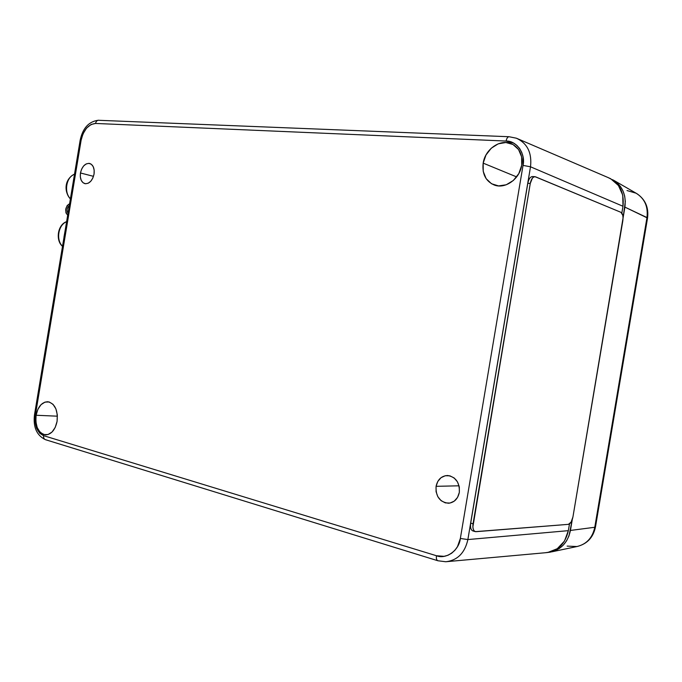 <?xml version="1.0" encoding="UTF-8"?>
<svg xmlns="http://www.w3.org/2000/svg" width="682" height="682" viewBox="0 0 682 682"><rect width="100%" height="100%" fill="white"/><g stroke="black" fill="none" stroke-linecap="round" stroke-linejoin="round"><path stroke-width="1.02" d="M436.071 486.326L459.054 485.806L436.071 486.326C437.665 479.437 441.535 475.831 447.699 475.507C455.934 477.042 459.813 482.686 459.327 492.421C457.844 498.977 454.221 502.574 448.458 503.239C439.754 502.105 435.619 496.462 436.071 486.326L436.079 491.705L437.835 496.726L441.084 500.656L445.337 502.881L449.967 503.06L454.263 501.134L457.554 497.4L459.327 492.421L459.301 486.974L457.494 481.901L454.178 477.988L449.881 475.823L445.269 475.729L441.032 477.69L437.801 481.415L436.071 486.326M36.086 415.253L57.407 416.19L36.086 415.253C38.004 406.523 41.926 402.022 47.859 401.732C54.944 403.608 58.021 410.146 57.083 421.348C55.208 429.89 51.397 434.4 45.651 434.877C38.32 433.172 35.132 426.634 36.086 415.253L35.848 421.664L37.212 427.588L39.991 432.115L43.784 434.57L48.004 434.553L52.028 432.038L55.225 427.401L57.083 421.348L57.314 414.818L55.89 408.842L53.034 404.332L49.206 401.971L44.986 402.099L41.022 404.673L37.902 409.294L36.086 415.253M483.171 163.134L516.658 176.911L483.171 163.134C485.115 149.128 500.494 138.514 511.688 143.842C519.548 147.909 522.889 155.07 521.704 165.325C519.761 178.965 505.294 189.255 494.424 185.086C485.72 181.31 481.969 173.987 483.171 163.134L483.231 171.429L486.147 178.667L491.526 183.756L498.576 185.913L506.24 184.779L513.35 180.474L518.797 173.637L521.704 165.325L521.619 156.843L518.55 149.52L513.009 144.499L505.865 142.512L498.227 143.834L491.262 148.224L485.985 154.993L483.171 163.134M80.459 172.981L93.502 176.34L80.459 172.981C82.113 166.272 85.216 163.109 89.76 163.484C93.238 164.916 94.67 168.463 94.039 174.115C92.42 180.704 89.385 183.893 84.935 183.663C81.32 182.316 79.828 178.761 80.459 172.981L80.323 176.911L81.235 180.338L83.051 182.742L85.514 183.756L88.242 183.211L90.825 181.19L92.863 178.002L94.039 174.115L94.167 170.15L93.238 166.706L91.388 164.311L88.907 163.339L86.188 163.919L83.63 165.956L81.618 169.136L80.459 172.981M46.129 439.805L45.583 439.719C44.032 439.14 43.367 437.784 43.597 435.662L39.701 433.198L36.589 428.202L35.114 421.621L35.396 415.048L34.526 414.571L35.396 415.048L81.115 140.228L80.135 140.373L81.115 140.228L82.974 133.911L86.503 128.173L91.064 124.491L95.548 123.451C96.026 121.345 97.108 120.271 98.788 120.228C97.125 120.254 96.034 121.328 95.548 123.451L506.104 141.055C506.683 138.25 507.706 136.809 509.156 136.724C507.706 136.809 506.683 138.25 506.104 141.055C516.47 140.492 525.856 153.791 523.034 165.402L460.35 538.456C459.233 550.331 446.054 559.717 436.463 555.736L43.597 435.662C37.101 432.49 34.364 425.619 35.396 415.048L81.115 140.228C83.562 129.878 88.37 124.286 95.548 123.451L506.104 141.055L513.452 143.015L516.82 145.343L519.658 148.531L521.756 152.401L523 156.69L523.034 165.402L530.511 166.792L523.034 165.402L460.35 538.456L467.869 539.564C464.902 552.821 457.656 560.203 446.113 561.729C457.656 560.203 464.902 552.821 467.869 539.564L460.35 538.456L457.486 546.64L454.911 550.272L451.672 553.213L447.963 555.267L444.025 556.333L436.463 555.736C436.105 558.541 436.582 560.212 437.912 560.757C436.591 560.246 436.096 558.567 436.463 555.736L43.597 435.662C43.367 437.81 44.049 439.165 45.626 439.737L437.938 560.766L445.721 561.746L545.302 552.744C557.612 551.354 565.293 543.989 568.345 530.656L467.869 539.564L530.511 166.792L622.981 206.262L621.839 213.031L622.981 206.262L622.751 195.154L618.421 185.478L610.705 178.752L607.892 177.473M516.385 138.207L509.582 136.835M509.19 136.732L99.291 120.322M545.233 552.752L547.782 552.488L557.254 548.712L564.5 541.039L568.345 530.656L569.479 523.955L568.345 530.656L467.869 539.564L530.511 166.792L622.981 206.262C624.465 192.392 619.461 182.802 607.977 177.508L516.393 138.216C527.339 143.288 532.045 152.811 530.511 166.792C532.045 153.015 527.459 143.535 516.76 138.361M636.886 193.654C645.334 199.417 648.88 207.55 647.542 218.044L624.9 207.115L623.058 218.07L625.317 201.505L624.669 196.041L622.99 190.934L620.347 186.391L616.852 182.597L612.581 179.656C622.282 185.53 626.383 194.677 624.9 207.115L646.971 217.567C648.292 206.518 644.584 198.343 635.837 193.057L613.843 180.372M647.542 218.044L595.48 526.981C593.212 537.638 586.946 544.176 576.691 546.597C586.443 544.364 592.479 537.928 594.781 527.271L595.48 526.981L594.781 527.271C592.53 537.766 586.614 544.185 577.049 546.529L567.134 546.112M594.781 527.271L570.442 530.443C567.85 542.429 561.15 549.666 550.331 552.139L548.285 552.403L554.841 550.86L559.376 548.439L563.358 545.046L566.606 540.792L569.001 535.864L572.275 519.565L570.442 530.443L594.781 527.271L646.971 217.567L594.781 527.271M627.022 190.542L636.161 193.228C644.686 198.573 648.292 206.68 646.971 217.567L647.542 218.052M534.782 176.681L532.608 176.553C530.332 176.638 528.738 178.889 527.808 183.287L470.699 523.137L473.061 523.802C472.507 528.218 473.265 530.835 475.354 531.645L568.456 524.347L475.968 531.687L474.442 531.193L473.351 529.522L472.865 526.93L530.264 183.449L532.403 178.096L533.989 176.843L535.609 176.851L621.004 212.349L622.794 215.341L623.058 217.942L572.94 516.93L571.132 522.062L568.456 524.347C570.527 523.759 572.019 521.287 572.94 516.93L622.819 220.78C623.374 216.365 622.768 213.551 621.004 212.349L535.055 176.698C532.787 176.791 531.193 179.034 530.264 183.449L473.061 523.802L470.699 523.137C470.137 527.544 470.904 530.161 473.001 530.971L475.081 531.568M527.808 183.287L530.264 183.449L527.808 183.287M67.68 215.231C64.543 210.943 65.182 207.098 69.607 203.688L67.186 205.546L65.736 209.118L65.966 212.895L67.68 215.231M68.038 213.108C66.384 210.44 66.793 208.001 69.249 205.811L68.038 206.893L67.066 209.28L67.22 211.795L68.038 213.108M74.091 174.43C66.103 177.439 63.835 192.546 70.425 198.76C63.835 192.546 66.103 177.439 74.091 174.43L74.5 174.26M73.272 181.642L71.96 189.528L73.272 181.651M65.293 229.604L63.972 237.131L65.293 229.612M66.188 221.897C58.158 225.213 55.89 240.303 62.531 246.211C55.89 240.303 58.158 225.213 66.188 221.897L66.606 221.718M449.054 503.197L448.458 503.239M512.702 144.328L511.688 143.842M98.583 120.228C88.89 121.379 82.744 128.071 80.144 140.304M34.526 414.571L80.135 140.373M34.509 414.647C33.017 427.017 36.64 435.355 45.387 439.66M445.721 561.746L437.938 560.766M576.691 546.597L551.823 551.823M70.391 198.931C64.747 193.015 63.443 180.551 73.716 174.498M73.826 174.456L74.509 174.191M62.505 246.347C55.498 240.49 57.552 225.512 65.796 221.974M65.898 221.923L66.623 221.624"/></g></svg>
